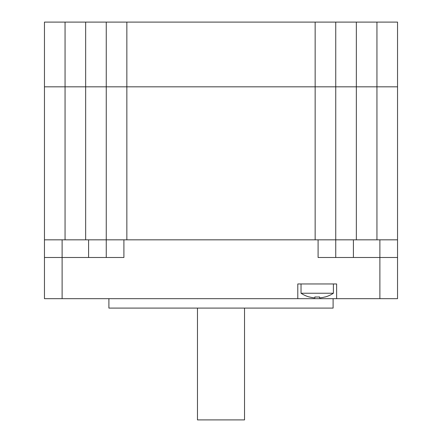 <?xml version="1.0" encoding="UTF-8"?>
<svg xmlns="http://www.w3.org/2000/svg" width="442" height="442" viewBox="0 0 442 442"><rect width="100%" height="100%" fill="white"/><g stroke="black" fill="none" stroke-linecap="round" stroke-linejoin="round"><path stroke-width="0.66" d="M314.859 297.897A29.327 29.327 0 0 1 309.455 296.947A29.327 29.327 0 0 0 314.859 297.897L314.859 296.947A26.045 19 0 0 0 319.566 296.947L319.566 297.897L319.566 296.947M324.975 296.947A29.327 29.327 0 0 1 319.566 297.897A29.327 29.327 0 0 0 324.975 296.947L325.047 297.03A29.421 29.421 0 0 0 333.395 293.239L333.395 283.963M333.395 293.239L301.03 293.239A29.421 29.421 0 0 0 309.383 297.03L309.455 296.947M397.54 86.831L397.54 239.829L397.54 86.831L376.943 86.831L397.54 86.831L397.54 22.1L376.943 22.1L376.943 86.831L356.346 86.831L376.943 86.831L376.943 239.829L318.096 239.829L318.096 257.487L379.882 257.487L379.882 298.676L397.54 298.676L397.54 239.829L379.882 239.829L379.882 257.487L397.54 257.487M335.749 257.487L335.749 86.831L356.346 86.831L356.346 22.1L315.152 22.1L315.152 86.831L335.749 86.831L335.749 22.1M356.346 239.829L356.346 86.831L315.152 86.831L315.152 239.829L126.848 239.829L126.848 86.831L315.152 86.831L106.251 86.831L126.848 86.831L126.848 22.1L106.251 22.1L106.251 257.487M65.057 22.1L85.654 22.1L85.654 86.831L106.251 86.831L44.46 86.831L85.654 86.831L85.654 239.829L65.057 239.829L65.057 22.1L44.46 22.1L44.46 86.831L44.46 22.1M106.251 22.1L85.654 22.1M356.346 22.1L376.943 22.1M126.848 22.1L315.152 22.1M85.654 239.829L123.904 239.829L123.904 257.487L62.118 257.487L62.118 239.829L88.599 239.829L88.599 257.487M62.118 239.829L44.46 239.829L44.46 298.676L297.792 298.676L297.792 283.963L336.633 283.963L336.633 298.676L379.882 298.676M123.904 239.829L318.096 239.829M353.401 257.487L353.401 239.829L379.882 239.829M336.633 298.676L297.792 298.676M62.118 298.676L62.118 257.487L44.46 257.487M333.102 298.676L333.102 308.091L108.898 308.091L108.898 298.676M244.537 308.091L244.537 419.9L197.463 419.9L197.463 308.091M44.46 86.831L44.46 239.829L44.46 86.831M301.03 293.239L301.03 283.963"/></g></svg>
